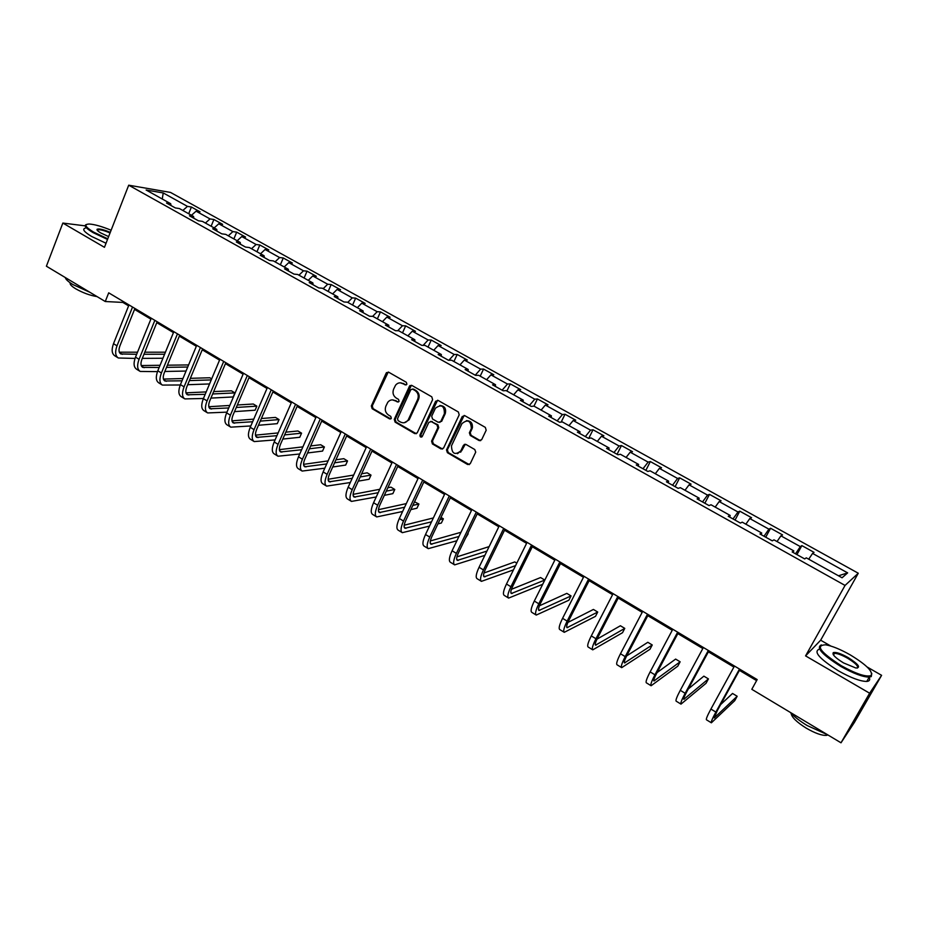 <?xml version="1.0" encoding="UTF-8"?>
<svg xmlns="http://www.w3.org/2000/svg" width="928" height="928" viewBox="0 0 928 928"><rect width="100%" height="100%" fill="white"/><g stroke="black" fill="none" stroke-linecap="round" stroke-linejoin="round"><path stroke-width="1.39" d="M406.916 384.238L406.336 382.29L388.681 372.209L386.199 373.102L371.328 405.954L372.151 408.714L389.598 418.911L391.338 418.319L390.758 416.37L388.496 415.048C385.456 412.821 384.575 409.863 385.874 406.139L387.8 402.242C389.853 399.806 392.277 399.272 395.073 400.629L397.358 401.94L399.098 401.337L398.53 399.376L396.244 398.066C393.182 395.85 392.312 392.88 393.611 389.145L395.595 385.143C397.671 382.754 400.084 382.22 402.868 383.554L405.153 384.865L406.916 384.238M479.057 440.533L481.69 439.663L486.179 430.244L485.321 427.379L464.812 415.674L462.214 416.544L446.507 449.929L447.389 452.678L467.642 464.522L470.252 463.687L475.728 452.133L474.776 449.535L466.03 444.477L463.432 445.336L460.787 450.915C454.906 455.486 451.808 453.792 451.484 445.834L461.935 423.644C467.689 418.992 470.832 420.604 471.378 428.469L469.371 432.808L470.287 435.476L479.057 440.533L480.658 440.649M830.792 646.039L820.665 640.204L805.574 655.887L869.629 693.216L841 742.806L854.352 722.506L881.6 675.329L867.1 666.965M805.574 655.887L845.048 585.429L128.702 185.194L170.508 192.421L858.284 573.237L845.048 585.429M85.156 225.852L62.849 223.068L104.446 247.312L128.702 185.194M62.849 223.068L46.4 266.208L105.27 301.519L122.856 302.424L128.621 305.857M841 742.806L751.808 689.307L757.178 679.586L108.704 292.83L105.27 301.519M432.622 399.632L431.787 396.813L411.904 385.456L409.561 386.025L394.272 419.34L395.096 422.124L414.746 433.608L417.206 432.889L432.622 399.632M438.155 400.455L458.351 411.974L459.198 414.828L443.561 448.108L440.997 448.943L432.425 443.944L431.59 441.125L437.854 427.704L437.018 424.873L431.334 421.59L428.84 422.356L422.275 436.462C420.72 437.564 419.943 437.088 419.955 435.023L435.592 401.337L438.155 400.455M801.862 545.606L800.33 546.615L780.924 535.839L782.548 534.899L770.576 528.252L768.894 529.157L749.801 518.555L751.564 517.72L739.79 511.177L737.969 511.989L719.177 501.561L721.091 500.807L709.491 494.38L707.53 495.1L689.052 484.834L691.093 484.172L679.679 477.839L677.591 478.465L659.39 468.373L661.571 467.793L650.342 461.564L648.115 462.109L630.205 452.168L632.513 451.681L621.458 445.544L619.104 446.008L601.483 436.218L603.896 435.812L593.015 429.78L590.544 430.151L573.191 420.523L575.731 420.187L565.024 414.248L562.438 414.549L545.351 405.06L548.007 404.805L537.451 398.959L534.748 399.179L517.928 389.841L520.689 389.656L510.296 383.89L507.488 384.041L490.912 374.842L493.789 374.738L483.546 369.066L480.634 369.135L464.313 360.076L467.294 360.041L457.202 354.45L454.186 354.461L438.109 345.529L441.183 345.564L431.253 340.054L428.133 339.996L412.299 331.203L415.466 331.296L405.675 325.867L402.474 325.751L386.86 317.086L390.131 317.248L380.48 311.889L377.174 311.704L361.792 303.166L365.156 303.398L355.644 298.12L352.257 297.876L337.096 289.455L340.541 289.745L331.168 284.548L327.688 284.235L312.748 275.941L316.286 276.289L307.04 271.162L303.479 270.802L288.759 262.624L292.366 263.018L283.26 257.972L279.618 257.543L265.095 249.493L268.795 249.945L259.805 244.969L256.093 244.493L241.779 236.547L245.549 237.058L236.686 232.139L232.893 231.606L218.776 223.776L222.616 224.344L213.892 219.495L210.018 218.915L196.098 211.19L200.019 211.804L191.4 207.025L187.468 206.387L163.235 192.943L146.125 190.02L170.671 203.696L166.541 203.035L175.322 207.93L179.429 208.568L193.523 216.433L189.474 215.818L198.383 220.783L202.408 221.374L216.711 229.344L212.732 228.787L221.769 233.833L225.713 234.366L240.224 242.452L236.327 241.953L245.491 247.068L249.365 247.544L264.086 255.745L260.269 255.304L269.572 260.49L273.354 260.907L288.295 269.236L284.56 268.853L294.002 274.108L297.702 274.479L312.864 282.924L309.21 282.599L318.791 287.935L322.399 288.237L337.792 296.809L334.231 296.554L343.952 301.971L347.478 302.203L363.092 310.903L359.623 310.718L369.495 316.216L372.928 316.39L388.774 325.218L385.41 325.09L395.421 330.681L398.75 330.786L414.851 339.752L411.58 339.683L421.753 345.355L424.978 345.39L441.322 354.496L438.155 354.508L448.479 360.273L451.611 360.226L468.199 369.472L465.137 369.553L475.635 375.411L478.651 375.295L495.506 384.691L492.548 384.842L503.208 390.781L506.108 390.595L523.23 400.13L520.388 400.374L531.21 406.406L534.006 406.139L551.394 415.825L548.668 416.138L559.665 422.275L562.345 421.927L580 431.764L577.402 432.17L588.584 438.399L591.124 437.97L609.07 447.969L606.599 448.444L617.955 454.778L620.38 454.268L638.615 464.429L636.272 464.998L647.814 471.436L650.099 470.832L668.636 481.156L666.432 481.818L678.159 488.36L680.317 487.664L699.155 498.162L697.09 498.916L709.015 505.563L711.022 504.774L730.174 515.446L728.248 516.293L740.382 523.056L742.238 522.162L761.714 533.02L759.939 533.971L772.27 540.838L773.987 539.852L793.788 550.884L792.176 551.94L804.715 558.934L806.27 557.832L842.067 577.784L847.647 572.878L812.568 553.401L814.042 552.357L801.862 545.606L796.943 554.596M795.516 553.807L800.33 546.615M777.026 541.546L780.924 535.839M793.788 550.884L793.173 552.496M764.011 536.233L768.894 529.157M745.857 524.181L749.801 518.555M761.714 533.02L761.157 534.644M733.016 518.949L737.969 511.989M715.186 507.094L719.177 501.561M730.174 515.446L729.675 517.093M702.531 501.944L707.53 495.1M685.003 490.274L689.052 484.834M699.155 498.162L698.714 499.821M672.522 485.216L677.591 478.465M655.307 473.732L659.39 468.373M668.636 481.156L668.253 482.827M643 468.744L648.115 462.109M626.075 457.446L630.205 452.168M638.615 464.429L638.278 466.123M613.942 452.539L619.104 446.008M597.307 441.415L601.483 436.218M609.07 447.969L608.791 449.674M585.324 436.589L590.544 430.151M568.98 425.627L573.191 420.523M580 431.764L579.768 433.492M557.171 420.883L562.438 414.549M541.105 410.095L545.351 405.06M551.394 415.825L551.209 417.554M529.436 405.42L534.748 399.179M513.636 394.794L517.928 389.841M523.23 400.13L523.09 401.882M502.129 390.189L507.488 384.041M486.597 379.726L490.912 374.842M495.506 384.691L495.413 386.442M475.24 375.19L480.634 369.135M459.963 364.89L464.313 360.076M468.199 369.472L468.153 371.235M448.885 360.261L454.186 354.461M433.724 350.262L438.109 345.529M441.322 354.496L441.322 356.271M423.122 345.378L428.133 339.996M407.879 335.866L412.299 331.203M414.851 339.752L414.886 341.527M397.694 330.751L402.474 325.751M382.417 321.68L386.86 317.086M388.774 325.218L388.855 327.016M372.638 316.378L377.174 311.704M357.326 307.702L361.792 303.166M363.092 310.903L363.208 312.713M347.78 302.377L352.257 297.876M332.607 293.921L337.096 289.455M337.792 296.809L337.943 298.619M323.188 288.678L327.688 284.235M308.235 280.337L312.748 275.941M312.864 282.924L313.049 284.734M298.955 275.175L303.479 270.802M284.212 266.962L288.759 262.624M288.295 269.236L288.527 271.057M275.059 261.858L279.618 257.543M260.536 253.762L265.095 249.493M264.086 255.745L264.352 257.578M251.511 248.739L256.093 244.493M237.185 240.758L241.779 236.547M240.224 242.452L240.526 244.296M228.3 235.805L232.893 231.606M214.171 227.928L218.776 223.776M216.711 229.344L217.036 231.188M205.401 223.045L210.018 218.915M191.47 215.284L196.098 211.19M193.523 216.433L193.882 218.277M182.828 210.47L187.468 206.387M162.249 198.998L163.235 192.943M170.671 203.696L171.065 205.552M869.629 693.216L881.6 675.329M820.665 640.204L858.284 573.237M134.537 309.395L150.87 319.139M156.786 322.666L173.443 332.607M179.348 336.133L196.33 346.272M202.234 349.786L219.553 360.122M225.446 363.637L243.113 374.181M248.994 377.696L267.009 388.449M272.878 391.952L291.253 402.914M297.111 406.406L315.856 417.6M321.703 421.092L340.831 432.494M346.666 435.986L366.177 447.621M372 451.101L391.906 462.979M397.706 466.436L418.018 478.558M423.806 482.015L444.535 494.392M450.312 497.826L471.459 510.458M477.212 513.892L498.812 526.779M504.542 530.201L526.582 543.344M532.301 546.754L554.793 560.187M560.489 563.586L583.457 577.286M589.129 580.673L612.584 594.674M618.222 598.038L642.176 612.329M647.79 615.682L672.255 630.274M677.834 633.615L702.821 648.521M708.377 651.839L733.897 667.07M739.43 670.364L756.61 680.618M838.483 575.789L847.647 572.878M808.717 559.213L812.568 553.401M123.227 301.496L122.856 302.424M188.697 213.742L191.4 207.025M211.132 226.246L213.892 219.495M233.891 238.914L236.686 232.139M256.963 251.778L259.805 244.969M280.36 264.816L283.26 257.972M304.094 278.04L307.04 271.162M328.164 291.45L331.168 284.548M352.594 305.057L355.644 298.12M377.371 318.861L380.48 311.889M402.508 332.874L405.675 325.867M428.028 347.095L431.253 340.054M453.92 361.526L457.202 354.45M480.205 376.165L483.546 369.066M472.526 427.135L471.702 428.887M464.36 444.384L463.954 445.254M461.309 450.834L460.659 452.214M506.897 391.036L510.296 383.89M533.971 406.139L537.451 398.959M561.185 422.078L565.024 414.248M588.758 438.364L593.015 429.78M617.062 454.279L621.458 445.544M645.865 470.345L650.342 461.564M675.12 486.655L679.679 477.839M704.839 503.243L709.491 494.38M735.046 520.086L739.79 511.177M765.739 537.196L770.576 528.252M406.267 384.911L400.339 382.812M392.416 399.875L398.495 401.975M388.252 372.035L372.279 405.884L373.091 408.645L390.769 418.934M411.406 385.271L395.2 419.247L396.024 422.031L416.289 433.736M412.554 389.099L410.791 389.714L397.509 418.69L398.089 420.639L400.502 422.043C403.541 423.493 406.093 422.808 408.146 419.99L417.646 399.469C418.969 395.699 418.087 392.706 414.99 390.491L412.345 389.006M404.306 422.727L409.062 419.897L409.422 419.212L408.517 419.305M413.47 389.052L415.895 390.433C418.98 392.66 419.874 395.653 418.551 399.411L409.422 419.212M430.72 421.37L437.9 424.78L438.735 427.599L432.483 441.009L433.318 443.816L442.586 449.059M437.587 400.246L420.86 434.919L421.753 437.018M444.396 413.702C444.442 405.768 441.45 403.935 435.429 408.204L431.706 416.196L432.541 419.015L438.225 422.298L440.777 421.463L444.396 413.702L445.266 413.621C446.414 408.552 444.605 405.838 439.826 405.49M439.744 422.426L440.788 421.428M445.266 413.621L441.658 421.335M466.378 420.662C471.041 420.802 472.99 423.377 472.224 428.365L470.206 432.692L471.134 435.371L479.892 440.406M457.492 453.711L460.787 450.915M465.288 444.234L461.634 450.788M464.162 415.442L447.377 449.79L448.259 452.551L469.301 464.626M117.868 357.698L114.863 355.853C111.801 353.8 111.348 349.752 113.506 343.685L128.98 304.929M135.024 358.428L118.343 357.999C115.292 355.946 114.84 351.898 117.009 345.831L132.53 307.052M134.908 308.467L119.921 345.854C118.471 349.891 118.772 352.594 120.814 353.962L136.66 354.287M143.956 354.276L164.581 354.241M119.329 352.188L137.506 352.188M144.803 352.188L165.416 352.199M162.934 358.254L142.297 358.382M111.116 230.237C102.045 226.502 94.818 224.437 89.448 224.031C83.671 224.17 85.063 226.873 93.612 232.128L107.764 238.798M107.52 239.436L93.055 232.615C85.759 228.218 83.555 225.504 86.432 224.472M108.634 236.594L100.85 232.998C97.823 231.2 96.57 229.958 97.104 229.251C98.994 228.474 103.391 229.494 110.293 232.348M89.865 292.274L72.918 284.571C68.185 281.671 65.633 279.328 65.285 277.53M97.104 296.612C90.028 295.464 82.859 292.842 75.62 288.747C71.328 286.102 69.554 284.142 70.296 282.878M106.036 243.252L91.57 236.431C84.1 231.907 81.989 229.158 85.214 228.184M97.034 229.912L97.858 230.156M110.049 232.963C104.493 230.62 100.479 229.552 98.02 229.738L97.301 230.353M850.176 654.855C840.316 649.287 832.138 645.946 825.63 644.809C815.167 645.238 820.387 652.21 841.278 665.724C856.057 673.879 865.952 677.173 870.974 675.607C873.399 671.721 866.462 664.796 850.176 654.855M871.798 673.392L871.264 676.582L869.234 677.115C862.854 677.057 853.389 673.496 840.826 666.455C822.231 654.739 815.747 647.558 821.384 644.902M848.006 657.5C858.516 664.228 861.149 667.731 855.894 668.021L843.564 662.928C835.432 657.917 832.01 654.484 833.286 652.628C835.792 651.85 840.71 653.474 848.006 657.5M857.321 668.114C858.713 666.362 855.465 663.056 847.566 658.207C841.789 654.982 837.439 653.358 834.492 653.335L833.147 654.437M827.637 734.79L807.221 725.568C799.878 721.114 794.206 716.694 790.192 712.333M827.892 734.941L826.5 735.382C821.79 735.66 815.016 733.224 806.177 728.109C796.607 722.077 791.596 717.147 791.12 713.319M869.153 677.254C870.371 679.783 869.571 681.175 866.752 681.43C860.36 681.407 850.895 677.858 838.355 670.805C819.343 658.741 813.032 651.502 819.447 649.101M139.734 371.154L136.683 369.274C133.69 367.268 133.296 363.219 135.511 357.141L151.252 318.211M157.482 371.629L140.209 371.444C137.228 369.437 136.845 365.4 139.061 359.31L154.848 320.357M157.157 321.738L141.926 359.287C140.441 363.347 140.696 366.05 142.692 367.384L159.164 367.476M166.518 367.36L187.723 367.024M188.593 364.936L167.411 365.191M141.23 365.551L160.057 365.284M186.052 371.049L164.824 371.478M161.913 384.795L158.804 382.881C155.881 380.921 155.556 376.884 157.806 370.782L173.826 331.679M180.276 384.981L162.377 385.085C159.465 383.125 159.152 379.088 161.414 372.986L177.468 333.848M179.73 335.194L164.233 372.917C162.713 377 162.934 379.691 164.871 380.99L182.004 380.816M189.416 380.584L211.236 379.912M211.677 378.879L209.832 377.766L190.356 378.322M163.432 379.088L182.944 378.531M209.542 383.948L187.688 384.714M184.405 398.634L181.227 396.685C178.385 394.76 178.13 390.746 180.426 384.61L196.724 345.332M203.429 398.483L184.846 398.912C182.027 396.998 181.772 392.985 184.08 386.848L200.425 347.536M202.629 348.847L186.853 386.744C185.31 390.839 185.472 393.518 187.363 394.794L205.192 394.307M212.663 393.959L234.912 392.915L231.42 390.804L213.66 391.593M185.96 392.822L206.19 391.918M234.912 392.915L233.183 396.952L210.911 398.1M207.211 412.67L203.974 410.675C201.214 408.807 201.016 404.794 203.371 398.646L219.948 359.182M226.942 412.136L207.652 412.937C204.902 411.069 204.717 407.067 207.072 400.908L223.706 361.421M225.84 362.697L209.798 400.757C208.22 404.863 208.336 407.543 210.169 408.784L228.729 407.949M236.269 407.462L256.836 406.151L253.298 404.016L237.324 404.991M208.8 406.731L229.796 405.455M256.836 406.151L255.084 410.211L234.494 411.626M230.353 426.892L227.035 424.862C224.367 423.052 224.228 419.05 226.641 412.879L243.507 373.242M250.827 425.94L230.77 427.158C228.114 425.349 227.986 421.358 230.399 415.176L247.324 375.504M249.4 376.745L233.067 414.978C231.455 419.096 231.536 421.764 233.311 422.971L252.648 421.741M260.258 421.115L279.05 419.572L275.465 417.414L261.371 418.528M231.977 420.848L253.773 419.12M279.05 419.572L277.275 423.655L258.448 425.279M253.808 441.334L250.432 439.257C247.857 437.494 247.788 433.515 250.235 427.309L267.415 387.498M275.094 439.895L254.214 441.577C251.65 439.826 251.592 435.847 254.052 429.641L271.278 389.795M273.284 391.001L256.662 429.409C255.026 433.538 255.061 436.195 256.778 437.366L276.938 435.673M284.629 434.896L301.577 433.179L297.946 430.986L285.812 432.17M255.49 435.151L278.133 432.924M301.577 433.179L299.767 437.274L282.796 439.072M277.611 455.973L274.166 453.85C271.672 452.145 271.684 448.178 274.189 441.96L291.67 401.963M299.744 453.978L278.006 456.216C275.523 454.511 275.546 450.556 278.064 444.326L295.591 404.295M297.528 405.455L280.616 444.036C278.934 448.189 278.922 450.834 280.581 451.971L301.623 449.744M309.395 448.792L324.394 446.96L320.717 444.744L310.671 445.939M279.351 449.651L302.899 446.855M324.394 446.96L322.561 451.078L307.528 452.98M301.762 470.832L298.248 468.663C295.846 467.016 295.928 463.06 298.491 456.82L316.286 416.637M324.812 468.188L302.145 471.064C299.756 469.417 299.848 465.473 302.412 459.221L320.264 419.015M322.132 420.129L304.918 458.884C303.201 463.049 303.131 465.682 304.732 466.784L326.714 463.954M334.579 462.805L347.536 460.938L343.812 458.687L335.936 459.789M303.572 464.348L328.083 460.903M347.536 460.938L345.668 465.067L332.688 467.004M326.262 485.901L322.677 483.697C320.369 482.096 320.531 478.164 323.141 471.9L341.26 431.532M350.297 482.525L326.633 486.121C324.336 484.544 324.498 480.611 327.132 474.336L345.297 433.944M347.095 435.012L329.568 473.953C327.816 478.129 327.7 480.75 329.231 481.818L352.222 478.28M360.203 476.934L371.003 475.113L367.221 472.828L361.665 473.744M328.152 479.254L353.696 475.055M371.003 475.113L369.1 479.254L358.289 481.133M410.118 385.491L409.399 386.303M351.132 501.201L347.466 498.951C345.262 497.408 345.494 493.499 348.162 487.2L366.618 446.658M376.223 496.967L351.48 501.41C349.288 499.89 349.531 495.97 352.211 489.671L370.713 449.094M372.441 450.126L354.589 489.242C352.791 493.441 352.628 496.051 354.09 497.072L378.183 492.71M386.28 491.132L394.783 489.474L390.955 487.154L387.846 487.745M353.104 494.369L379.761 489.288M394.783 489.474L392.857 493.638L384.331 495.343M376.362 516.722L372.627 514.425C370.516 512.952 370.829 509.054 373.566 502.732L392.347 462.005M402.613 511.502L376.698 516.931C374.599 515.458 374.924 511.572 377.673 505.238L396.511 464.487M398.158 465.462L379.981 504.751C378.148 508.973 377.94 511.572 379.332 512.546L404.608 507.233M412.844 505.4L418.911 504.043L414.526 501.804M378.45 509.681L406.313 503.602M418.911 504.043L416.939 508.219L410.86 509.611M401.975 532.475L398.158 530.132C396.163 528.716 396.558 524.842 399.342 518.497L418.482 477.584M429.502 526.095L402.288 532.672C400.304 531.268 400.71 527.394 403.518 521.049L422.704 480.101M424.27 481.04L405.756 520.504C403.889 524.738 403.61 527.324 404.944 528.264L431.532 521.826M439.918 519.692L443.375 518.822L441.009 517.395M404.19 525.213L433.364 517.94M443.375 518.822L441.368 523.021L437.912 523.914M427.97 548.471L424.073 546.07C422.182 544.724 422.669 540.873 425.511 534.505L444.999 493.406M456.912 540.734L428.272 548.657C426.393 547.323 426.892 543.46 429.745 537.092L449.291 495.958M450.776 496.851L431.926 536.488C430.012 540.746 429.687 543.309 430.94 544.202L458.966 536.454M430.348 540.943L460.961 532.289M468.176 533.797L465.496 538.205M454.36 564.7L450.393 562.264C448.607 560.988 449.175 557.148 452.087 550.756L471.934 509.472M484.88 555.35L454.639 564.874C452.887 563.609 453.467 559.781 456.39 553.39L476.296 512.07M477.688 512.906L458.49 552.728C456.541 556.986 456.147 559.549 457.33 560.396L486.968 551.07M456.924 556.87L489.149 546.592M481.156 581.183L477.108 578.689C475.438 577.483 476.099 573.678 479.068 567.263L499.287 525.782M513.451 569.896L481.423 581.357C479.776 580.151 480.449 576.346 483.442 569.931L503.718 528.426M505.029 529.204L485.472 569.212C483.476 573.492 483.024 576.033 484.126 576.833L515.574 565.628M516.792 563.157L514.762 561.927L483.952 573.005M508.37 597.934L504.229 595.382C502.686 594.245 503.428 590.463 506.479 584.025L527.081 542.358M532.788 545.757L512.859 585.951C510.829 590.243 510.319 592.772 511.328 593.526L544.771 580.058L542.636 584.327L508.614 598.084C507.094 596.959 507.848 593.178 510.91 586.728L531.57 545.038M544.771 580.058L540.595 577.541L511.432 589.315M536.001 614.928L531.779 612.329C530.352 611.262 531.199 607.504 534.308 601.042L555.304 559.19M560.988 562.577L540.688 602.945C538.6 607.26 538.031 609.766 538.959 610.473L571.056 595.927L568.876 600.219L536.233 615.067C534.83 614.023 535.688 610.264 538.808 603.792L559.862 561.904M571.056 595.927L566.811 593.375L539.412 605.81M564.062 632.188L559.746 629.532C558.459 628.558 559.398 624.822 562.577 618.326L583.967 576.288M589.64 579.664L568.945 620.217C566.822 624.544 566.184 627.038 567.031 627.688L597.713 612.039L595.498 616.343L564.27 632.316C563.006 631.353 563.957 627.618 567.147 621.134L588.607 579.049M597.713 612.039L593.421 609.441L567.901 622.444M592.574 649.728L588.166 647.025C587.006 646.12 588.05 642.408 591.298 635.9L613.106 593.665M618.744 597.029L597.667 637.756C595.486 642.106 594.778 644.577 595.532 645.18L624.776 628.384L622.526 632.699L592.76 649.844C591.623 648.95 592.69 645.25 595.95 638.742L617.816 596.472M624.776 628.384L620.414 625.75L596.959 639.172M621.54 667.545L617.039 664.784C616.006 663.961 617.166 660.284 620.484 653.741L642.71 611.32M648.324 614.661L626.829 655.586C624.602 659.947 623.825 662.395 624.498 662.94L652.245 644.972L649.948 649.31L621.702 667.65C620.704 666.838 621.864 663.172 625.205 656.63L647.5 614.174M652.245 644.972L647.814 642.292L626.655 655.922M650.969 685.653L646.364 682.822C645.482 682.092 646.746 678.438 650.145 671.884L672.788 629.254M678.38 632.594L656.479 673.693C654.194 678.078 653.347 680.502 653.915 680.99L680.131 661.803L677.788 666.165L651.108 685.746C650.25 685.015 651.526 681.372 654.936 674.818L677.66 632.165M680.131 661.803L675.63 659.089L657.07 672.568M680.874 704.05L676.176 701.162C675.433 700.512 676.802 696.893 680.282 690.316L703.378 647.5M708.934 650.806L686.604 692.102C684.272 696.499 683.344 698.9 683.82 699.329L708.435 678.902L706.057 683.286L681.001 704.12C680.282 703.494 681.662 699.886 685.154 693.297L708.319 650.447M708.435 678.902L703.865 676.152L688.321 688.924M711.266 722.75L706.463 719.792C705.872 719.235 707.356 715.65 710.918 709.05L734.466 666.037M739.987 669.332L717.216 710.813L714.212 717.97L737.168 696.267L734.744 700.663L711.37 722.808C710.802 722.262 712.298 718.69 715.871 712.078L739.5 669.042M737.168 696.267L732.54 693.46L720.65 704.561M403.784 383.508L402.868 383.554M398.274 401.882L397.358 401.94M396.001 400.56L395.073 400.629M390.526 418.83L389.598 418.911M373.091 408.645L372.151 408.714M372.279 405.884L371.328 405.954M387.127 373.068L386.199 373.102M406.07 384.818L405.153 384.865M415.651 433.504L414.746 433.608M396.024 422.031L395.096 422.124M395.2 419.247L394.272 419.34M410.292 386.303L409.376 386.35M418.551 399.411L417.646 399.469M415.895 390.433L414.99 390.491M441.867 448.816L440.997 448.943M433.318 443.816L432.425 443.944M432.483 441.009L431.59 441.125M438.735 427.599L437.854 427.704M437.9 424.78L437.018 424.873M432.228 421.498L431.334 421.59M420.86 434.919L419.955 435.023M436.473 401.267L435.592 401.337M471.134 435.371L470.287 435.476M470.287 432.518L469.44 432.622M472.027 428.852L471.18 428.956M464.278 445.208L463.432 445.336M468.489 464.371L467.642 464.522M448.259 452.551L447.389 452.678M447.412 449.72L446.542 449.848M463.06 416.463L462.214 416.544M113.506 343.685L117.009 345.831M119.515 352.594L122.31 354.31M135.511 357.141L139.061 359.31M141.427 366.038L144.165 367.708M157.806 370.782L161.414 372.986M163.653 379.668L166.309 381.304M180.426 384.61L184.08 386.848M186.18 393.484L188.778 395.073M203.371 398.646L207.072 400.908M209.032 407.496L211.561 409.039M226.641 412.879L230.399 415.176M232.209 421.706L234.656 423.214M250.235 427.309L254.052 429.641M255.722 436.125L258.088 437.575M274.189 441.96L278.064 444.326M279.572 450.753L281.857 452.156M298.491 456.82L302.412 459.221M303.769 465.589L305.973 466.946M323.141 471.9L327.132 474.336M328.326 480.646L330.438 481.945M348.162 487.2L352.211 489.671M353.243 495.923L355.273 497.176M373.566 502.732L377.673 505.238M378.52 511.432L380.468 512.627M399.342 518.497L403.518 521.049M404.19 527.174L406.035 528.31M425.511 534.505L429.745 537.092M430.244 543.147L431.984 544.226M452.087 550.756L456.39 553.39M456.692 559.375L458.339 560.384M479.068 567.263L483.442 569.931M483.546 575.836L485.089 576.787M506.479 584.025L510.91 586.728M510.818 592.563L512.256 593.444M534.308 601.042L538.808 603.792M538.507 609.545L539.841 610.357M562.577 618.326L567.147 621.134M566.637 626.794L567.855 627.537M591.298 635.9L595.95 638.742M595.219 644.322L596.31 644.995M620.484 653.741L625.205 656.63M624.242 662.116L625.217 662.72M650.145 671.884L654.936 674.818M653.741 680.212L654.588 680.723M680.282 690.316L685.154 693.297M683.716 698.587L684.435 699.028M710.918 709.05L715.871 712.078M714.177 717.274L714.757 717.634M387.428 372.604L386.489 372.627M410.466 385.99L409.561 386.025M409.062 419.897L408.146 419.99M441.647 421.37L440.777 421.463M436.543 401.14L435.661 401.209M470.206 432.692L469.371 432.808M472.224 428.365L471.378 428.469M447.377 449.79L446.507 449.929M98.02 229.738L97.637 230.724M97.44 229.993L97.104 229.251M866.752 681.43L869.234 677.115M834.492 653.335L833.53 655.04M826.952 734.593L826.5 735.382M833.564 653.579L833.286 652.628M870.974 675.607L871.264 676.582"/></g></svg>
